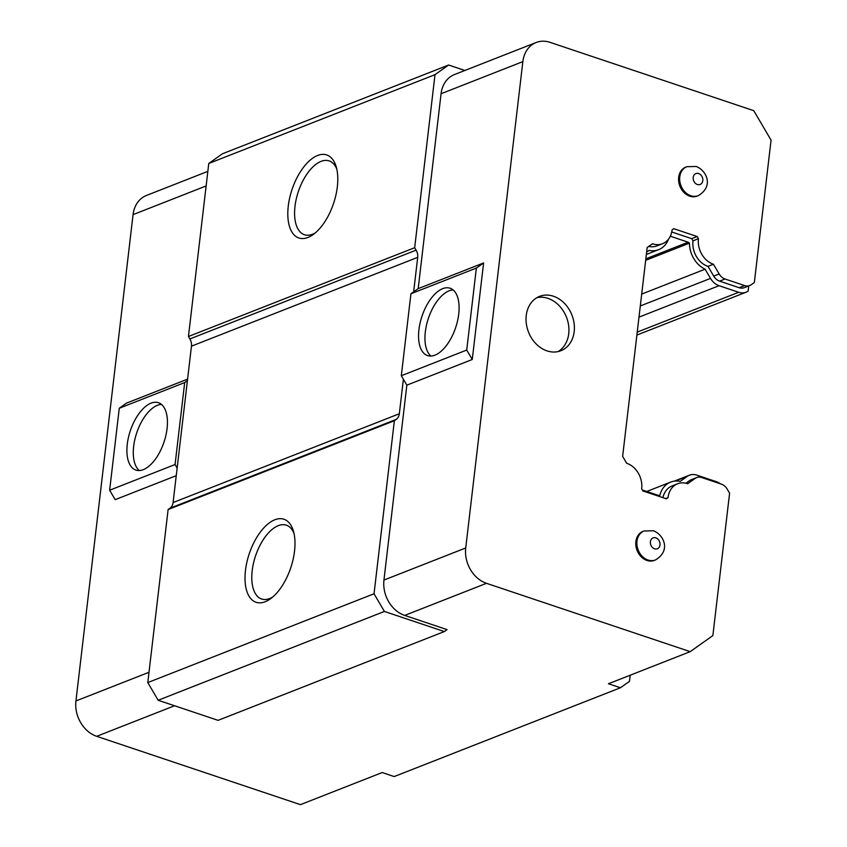 <?xml version="1.0" encoding="UTF-8"?>
<svg xmlns="http://www.w3.org/2000/svg" width="847" height="847" viewBox="0 0 847 847"><rect width="100%" height="100%" fill="white"/><g stroke="black" fill="none" stroke-linecap="round" stroke-linejoin="round"><path stroke-width="1.27" d="M174.567 705.752L96.685 736.318L300.431 804.65L382.209 772.549L394.183 776.572L620.428 687.764L608.442 683.751L690.22 651.65L486.485 583.318L404.707 615.42A29.19 23.314 -111.4 0 1 383.945 580.057L406.846 385.163L403.384 379.265L399.329 413.749A9.73 7.771 -111.4 0 1 396.237 419.403L394.363 420.737L374.035 593.768L384.411 611.449L158.167 700.257L218.092 720.352L444.336 631.555L384.411 611.449M374.035 593.768L147.791 682.576L158.167 700.257M404.707 615.42L447.057 629.617L444.336 631.555M245.471 570.391A43.79 21.895 108.5 0 1 267.874 524.018A43.79 21.895 108.5 0 1 293.358 530.889A43.79 21.895 108.5 0 1 294.534 551.132A43.79 21.895 108.5 0 1 270.627 598.681A43.79 21.895 108.5 0 1 245.471 570.391M394.363 420.737L168.119 509.534L147.791 682.576M396.237 419.403L169.993 508.211L168.119 509.534M169.993 508.211A9.73 7.771 68.6 0 0 173.084 502.557L399.329 413.749M403.384 379.265L401.309 375.729L410.933 293.771L413.654 291.844L417.698 257.361L191.464 346.169L173.084 502.557M406.846 385.163L472.266 359.488L466.729 350.055L476.353 268.086L410.933 293.771M401.309 375.729L466.729 350.055M486.485 583.318A29.19 23.314 -111.4 0 1 465.723 547.967L522.853 61.63A29.19 23.314 -111.4 0 1 536.151 42.498A29.19 23.314 -111.4 0 1 550.031 42.35L753.766 110.682L771.066 140.147L754.338 282.527L751.236 284.74A10.704 8.544 -111.4 0 1 749.764 285.534A10.704 8.544 -111.4 0 1 744.672 285.587L725.043 279.002A10.704 8.544 -111.4 0 1 719.167 273.983L713.439 264.232A20.921 16.707 -111.4 0 1 713.312 264.19A20.921 16.707 -111.4 0 1 698.457 238.706L697.176 236.535L673.757 228.679L672.084 229.865A20.921 16.707 -111.4 0 1 662.534 243.714A20.921 16.707 -111.4 0 1 652.592 243.82A20.921 16.707 -111.4 0 1 652.465 243.777L647.172 247.536L622.64 456.374L626.685 463.267A20.921 16.707 -111.4 0 1 641.666 488.793L642.947 490.964L666.367 498.819L668.039 497.634A20.921 16.707 -111.4 0 1 677.589 483.775A20.921 16.707 -111.4 0 1 687.658 483.711L695.154 478.396A10.704 8.544 -111.4 0 1 696.626 477.602A10.704 8.544 -111.4 0 1 701.718 477.549L721.348 484.124A10.704 8.544 -111.4 0 1 727.224 489.143L729.595 493.198L712.867 635.578L690.22 651.65M472.266 359.488L483.605 262.951L418.185 288.626L441.075 93.731L522.853 61.63M294.004 533.388A38.93 19.47 -71.5 0 0 286.371 525.193A38.93 19.47 -71.5 0 0 252.194 570.666A38.93 19.47 -71.5 0 0 261.617 599.009A38.93 19.47 -71.5 0 0 272.649 597.071M176.25 475.675L115.181 499.645L109.644 490.212L119.268 408.254L184.688 382.569L187.409 380.642M119.268 408.254L126.521 403.108L187.589 379.138M96.685 736.318A29.19 23.314 -111.4 0 1 75.934 700.956L133.064 214.63A29.19 23.314 -111.4 0 1 146.362 195.498L207.843 171.359M177.139 468.073L175.064 464.537L109.644 490.212M483.605 262.951L476.353 268.086M458.725 314.099A35.521 17.766 -71.5 0 0 450.128 288.234A35.521 17.766 -71.5 0 0 418.926 329.727A35.521 17.766 -71.5 0 0 427.534 355.592A35.521 17.766 -71.5 0 0 458.725 314.099M630.21 675.207L629.49 681.337L620.428 687.764M689.744 196.176A15.574 12.44 68.6 0 0 697.145 196.091L698.235 195.668A15.574 12.44 -111.4 0 1 690.834 195.742A15.574 12.44 -111.4 0 1 679.823 181.311A15.574 12.44 -111.4 0 1 686.864 166.679L685.774 167.113A15.574 12.44 68.6 0 0 678.733 181.734A15.574 12.44 68.6 0 0 689.744 196.176M646.949 560.46A15.574 12.44 68.6 0 0 654.35 560.386L655.44 559.962A15.574 12.44 -111.4 0 1 648.04 560.036A15.574 12.44 -111.4 0 1 637.029 545.595A15.574 12.44 -111.4 0 1 644.069 530.974L642.979 531.397A15.574 12.44 68.6 0 0 635.938 546.029A15.574 12.44 68.6 0 0 646.949 560.46M547.003 350.88A29.19 23.314 68.6 0 0 560.883 350.732A29.19 23.314 68.6 0 0 574.086 323.3A29.19 23.314 68.6 0 0 553.419 296.228A29.19 23.314 68.6 0 0 539.55 296.376A29.19 23.314 68.6 0 0 526.347 323.808A29.19 23.314 68.6 0 0 547.003 350.88M191.464 346.169A9.73 7.771 68.6 0 0 189.876 338.938L416.121 250.14A9.73 7.771 -111.4 0 1 417.698 257.361M464.876 70.47L448.603 65.018L222.359 153.815L208.775 163.46L188.447 336.503L189.876 338.938M413.654 291.844L418.185 288.626M536.151 42.498L454.384 74.589A29.19 23.314 68.6 0 0 441.075 93.731M448.603 65.018L435.009 74.663L414.681 247.695L416.121 250.14M175.064 464.537L184.688 382.569M127.272 444.209A35.521 17.766 108.5 0 1 158.463 402.717A35.521 17.766 108.5 0 1 167.071 428.582A35.521 17.766 108.5 0 1 135.869 470.074A35.521 17.766 108.5 0 1 127.272 444.209M453.113 289.918A35.521 17.766 -71.5 0 0 425.321 331.865A35.521 17.766 -71.5 0 0 430.932 356.047M748.748 285.937L748.134 291.114A15.574 12.44 -111.4 0 1 746.091 292.204A15.574 12.44 -111.4 0 1 738.69 292.279L719.05 285.704A15.574 12.44 -111.4 0 1 710.517 278.398L705.106 269.187A24.817 19.82 -111.4 0 1 689.469 243.142L645.668 260.336M677.589 483.775L672.137 485.913A20.921 16.707 68.6 0 0 662.926 497.665M665.636 498.576L668.039 497.634M719.167 273.983L713.714 276.122L707.986 266.371L713.439 264.232M744.672 285.587L739.219 287.726A10.704 8.544 68.6 0 0 744.312 287.673L749.764 285.534M739.219 287.726L719.59 281.14L725.043 279.002M697.176 236.535L691.724 238.674L671.745 231.972M698.457 238.706L693.005 240.844L691.724 238.674M558.067 351.59A29.19 23.314 68.6 0 0 568.337 323.649A29.19 23.314 68.6 0 0 547.977 298.377A29.19 23.314 68.6 0 0 536.903 297.668M648.749 246.413A20.921 16.707 68.6 0 0 657.081 245.863L662.534 243.714M696.626 477.602L691.173 479.741A10.704 8.544 68.6 0 0 689.702 480.535L685.922 483.224M713.714 276.122A10.704 8.544 68.6 0 0 719.59 281.14M693.005 240.844A20.921 16.707 68.6 0 0 707.859 266.329A20.921 16.707 68.6 0 0 707.986 266.371M188.447 336.503L414.681 247.695M288.266 206.096A43.79 21.895 108.5 0 1 310.669 159.723A43.79 21.895 108.5 0 1 336.153 166.594A43.79 21.895 108.5 0 1 337.328 186.838A43.79 21.895 108.5 0 1 313.422 234.386A43.79 21.895 108.5 0 1 288.266 206.096M435.009 74.663L208.775 163.46M161.449 404.4A35.521 17.766 -71.5 0 0 133.657 446.348A35.521 17.766 -71.5 0 0 139.279 470.53M659.845 495.368A2.922 2.329 -111.4 0 1 659.813 495.379L659.845 495.368A24.817 19.82 -111.4 0 1 670.612 482.112A24.817 19.82 -111.4 0 1 680.183 481.392L687.256 476.363A15.574 12.44 -111.4 0 1 689.394 475.209A15.574 12.44 -111.4 0 1 696.795 475.135L716.435 481.71A15.574 12.44 -111.4 0 1 720.352 483.796M659.813 495.379A2.922 2.329 -111.4 0 1 658.426 495.389L642.386 490.011M668.537 239.129A24.817 19.82 -111.4 0 1 658.617 249.664A24.817 19.82 -111.4 0 1 649.035 250.384L646.642 252.088M670.284 236.271A2.922 2.329 -111.4 0 1 670.792 236.387L670.093 236.652M645.848 258.822L688.166 242.21L670.792 236.387M688.166 242.21A2.922 2.329 -111.4 0 1 689.469 243.142M336.799 169.093A38.93 19.47 -71.5 0 0 329.165 160.909A38.93 19.47 -71.5 0 0 294.989 206.372A38.93 19.47 -71.5 0 0 304.412 234.714A38.93 19.47 -71.5 0 0 315.444 232.787M641.708 294.078L705.106 269.187M465.723 547.967L383.945 580.057M148.998 672.285L75.934 700.956M133.064 214.63L206.128 185.948M689.702 480.535L695.154 478.396M738.69 292.279L637.24 332.098M654.562 548.792A5.834 4.659 -111.4 0 1 650.411 541.72A5.834 4.659 -111.4 0 1 655.853 537.866A5.834 4.659 -111.4 0 1 660.004 544.939A5.834 4.659 -111.4 0 1 654.562 548.792M698.648 173.571A5.834 4.659 -111.4 0 1 702.798 180.644A5.834 4.659 -111.4 0 1 697.356 184.498A5.834 4.659 -111.4 0 1 693.206 177.425A5.834 4.659 -111.4 0 1 698.648 173.571M675.324 481.054L687.256 476.363M640.311 305.958L710.517 278.398M719.05 285.704L638.998 317.117M746.091 292.204L636.891 335.063M655.44 559.962C671.385 550.518 663.625 534.722 653.492 530.773L644.069 530.974M686.864 166.679L696.287 166.488C706.419 170.427 714.18 186.234 698.235 195.668M658.617 249.664L646.356 254.471M670.612 482.112L646.759 491.482M689.394 475.209L674.212 481.17"/></g></svg>
